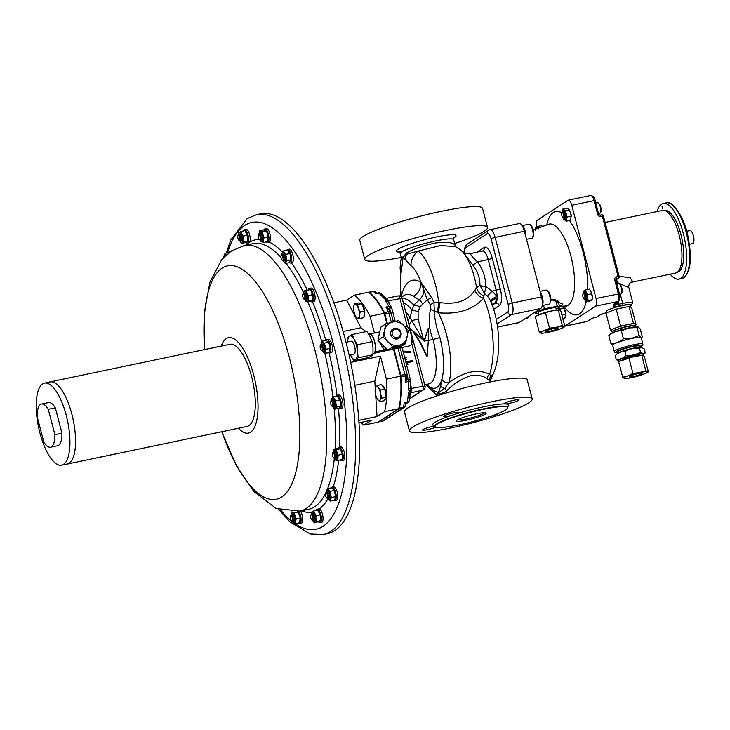 <?xml version="1.0" encoding="UTF-8"?>
<svg xmlns="http://www.w3.org/2000/svg" width="730" height="730" viewBox="0 0 730 730"><rect width="100%" height="100%" fill="white"/><g stroke="black" fill="none" stroke-linecap="round" stroke-linejoin="round"><path stroke-width="1.09" d="M247.817 238.208A4.909 1.734 -101.8 0 0 247.817 238.09A4.909 1.734 -101.8 0 0 246.995 234.184A4.909 1.734 -101.8 0 0 246.932 234.011M241.53 243.391L245.672 242.524L247.68 241.219L247.306 235.27L244.924 230.625L240.781 231.492L243.163 236.137L243.537 242.086L241.53 243.391L239.969 241.046M240.015 241.046A4.909 1.734 -101.8 0 0 241.831 242.269A4.909 1.734 -101.8 0 0 242.15 236.556A4.909 1.734 -101.8 0 0 239.376 232.852A4.909 1.734 -101.8 0 0 238.664 234.595M238.619 234.622L238.774 232.806L240.781 231.492M238.016 235.544L238.381 234.896A3.312 1.168 78.2 0 1 238.765 234.558A3.312 1.168 78.2 0 1 240.489 237.122A3.312 1.168 78.2 0 1 240.124 241.037A3.312 1.168 78.2 0 1 239.641 240.891L239.038 240.435A2.701 0.958 78.2 0 1 238.035 238.473A2.701 0.958 78.2 0 1 238.016 235.544A2.701 0.958 78.2 0 1 239.732 237.369A2.701 0.958 78.2 0 1 239.896 239.887A2.701 0.958 78.2 0 1 239.038 240.435M238.765 234.558L239.924 234.321A3.312 1.168 78.2 0 1 241.648 236.876A3.312 1.168 78.2 0 1 241.274 240.8L240.124 241.037M249.185 242.743A6.898 2.436 -101.8 0 0 249.642 234.704A6.898 2.436 -101.8 0 0 246.056 229.375L244.44 229.713A6.898 2.436 -101.8 0 0 243.409 230.945M245.8 242.46A6.898 2.436 -101.8 0 0 247.26 243.209A6.898 2.436 -101.8 0 0 248.027 235.051A6.898 2.436 -101.8 0 0 244.44 229.713M247.68 241.219L243.537 242.086M247.306 235.27L243.163 236.137M559.609 306.253L561.854 305.496L562.574 303.935L550.831 299.437M570.34 211.691A4.909 1.734 78.2 0 1 570.395 211.837A4.909 1.734 78.2 0 1 571.207 215.742L569.637 210.039L567.101 208.114L562.958 208.981L565.495 210.906L567.091 217.02L571.234 216.153L570.285 220.341L566.142 221.208L563.186 218.343M591.4 292.538A4.909 1.734 78.2 0 1 591.455 292.684A4.909 1.734 78.2 0 1 592.267 296.59A4.909 1.734 78.2 0 1 592.276 296.709M564.837 309.821A4.909 1.734 78.2 0 1 564.892 309.967A4.909 1.734 78.2 0 1 565.704 313.873L564.135 308.17L561.598 306.253L559.709 306.646M617.644 301.773L617.653 302.247A1.652 1.533 -123 0 1 616.558 304.154L613.383 304.428L617.909 301.49A6.616 2.345 -101.8 0 0 618.337 293.779L614.751 280.019A2.756 2.555 -123 0 1 616.585 276.843L618.1 276.524L602.387 216.18L600.872 216.491A2.756 2.555 -123 0 1 597.66 214.374L594.074 200.613L571.754 205.276A6.616 2.345 -101.8 0 0 568.314 200.157A6.616 2.345 -101.8 0 0 568.013 200.285L537.399 220.204A6.616 2.345 -101.8 0 0 536.733 226.884M586.993 321.529L564.792 326.173A6.616 2.345 -101.8 0 0 564.983 326.073L587.294 321.401A1.652 1.533 57 0 0 587.787 321.2L586.993 321.529A6.616 2.345 -101.8 0 0 587.294 321.401L591.82 318.462A1.652 1.533 57 0 0 592.304 318.262L595.133 317.404A1.652 0.584 -101.8 0 0 595.215 317.368L596.729 317.048A1.652 1.533 57 0 0 597.213 316.847L600.79 314.594L606.858 312.577A8.276 1.058 -14.6 0 0 599.686 315.132A1.652 1.533 57 0 0 600.169 314.931M613.383 304.428A1.652 1.533 57 0 0 613.875 304.227L618.392 301.289A1.652 1.533 57 0 1 617.909 301.49L595.589 306.153L564.983 326.073M595.589 306.153A6.616 2.345 -101.8 0 0 596.027 298.451L619.332 293.807M571.754 205.276L596.027 298.451M590.898 291.389L589.384 289.135L585.241 290.002L587.623 294.637L587.997 300.587L585.989 301.891L590.132 301.025L592.139 299.72L592.286 296.836L590.898 291.389M562.894 318.873L564.783 318.472L565.723 314.283L561.908 315.086M556.525 310.104L556.844 308.617M556.598 310.095A4.909 1.734 78.2 0 1 556.652 309.766A4.909 1.734 78.2 0 1 559.171 310.031M558.167 307.951L559.992 309.036L560.138 310.542M559.992 309.036L564.135 308.17M542.49 226.528L541.751 225.561L537.608 226.428L538.485 228.819M535.555 229.101A4.909 1.734 78.2 0 1 537.581 228.353M535.446 230.379L535.601 227.733L537.608 226.428M585.989 301.891L584.146 298.944M583.087 293.761A4.909 1.734 78.2 0 1 585.788 292.83A4.909 1.734 78.2 0 1 586.893 299.638A4.909 1.734 78.2 0 1 584.328 299.291A4.909 1.734 78.2 0 1 584.173 298.962M583.078 293.944L583.224 291.307L585.241 290.002M582.978 293.944L583.343 293.287A3.312 1.168 78.2 0 1 583.726 292.958L584.383 292.821A3.312 1.168 78.2 0 1 585.925 294.783A3.312 1.168 78.2 0 1 586.299 298.47A3.312 1.168 78.2 0 1 585.734 299.3L585.086 299.437A3.312 1.168 78.2 0 1 584.602 299.291L584 298.835A2.701 0.958 78.2 0 1 582.841 294.345A2.701 0.958 78.2 0 1 582.978 293.944A2.701 0.958 78.2 0 1 584.383 294.82A2.701 0.958 78.2 0 1 584.858 298.278A2.701 0.958 78.2 0 1 584 298.835M583.726 292.958A3.312 1.168 78.2 0 1 585.268 294.92A3.312 1.168 78.2 0 1 585.642 298.606A3.312 1.168 78.2 0 1 585.086 299.437M587.997 300.587L592.139 299.72M587.623 294.637L591.765 293.77M567.091 217.02L566.142 221.208M562.027 212.904A4.909 1.734 78.2 0 1 562.164 211.636A4.909 1.734 78.2 0 1 564.728 211.983A4.909 1.734 78.2 0 1 565.832 218.79A4.909 1.734 78.2 0 1 563.113 218.106M562.018 213.169L562.958 208.981M561.917 213.096L562.283 212.439A3.312 1.168 78.2 0 1 562.666 212.111L563.323 211.974A3.312 1.168 78.2 0 1 564.491 213.032A3.312 1.168 78.2 0 1 565.321 216.418A3.312 1.168 78.2 0 1 564.673 218.452L564.025 218.589A3.312 1.168 78.2 0 1 563.542 218.434L562.939 217.978A2.701 0.958 78.2 0 1 562.383 217.239A2.701 0.958 78.2 0 1 561.917 213.096A2.701 0.958 78.2 0 1 563.186 213.689A2.701 0.958 78.2 0 1 563.861 216.901A2.701 0.958 78.2 0 1 562.939 217.978M562.666 212.111A3.312 1.168 78.2 0 1 563.834 213.169A3.312 1.168 78.2 0 1 564.673 216.554A3.312 1.168 78.2 0 1 564.025 218.589M565.495 210.906L569.637 210.039M619.14 276.296L630.318 277.765L632.654 281.716L630.966 282.373L675.642 273.029A31.992 11.324 -101.8 0 0 677.084 272.427A31.992 11.324 -101.8 0 0 679.703 237.268A31.992 11.324 -101.8 0 0 662.539 210.413L605.115 222.422M677.668 271.989A31.381 11.105 -101.8 0 0 681.008 234.859A31.381 11.105 -101.8 0 0 664.82 210.559M662.01 206.362L662.511 208.497L662.01 206.362M657.073 211.554A38.608 13.669 78.2 0 1 661.453 204.245A38.608 13.669 78.2 0 1 663.205 203.515A38.608 13.669 78.2 0 1 683.919 235.927A38.608 13.669 78.2 0 1 680.761 278.358A38.608 13.669 78.2 0 1 679.01 279.088A38.608 13.669 78.2 0 1 670.167 274.179M686.656 231.291L689.95 230.598A6.616 2.345 78.2 0 1 693.5 236.155A6.616 2.345 78.2 0 1 692.962 243.428A6.616 2.345 78.2 0 1 692.661 243.555L689.366 244.24M630.629 282.446L631.039 282.337C631.158 281.342 627.891 285.384 628.858 287.62L617.252 282.483A6.616 2.345 78.2 0 1 616.731 279.398M630.519 307.111L629.999 305.113A12.136 1.542 165.4 0 0 629.789 304.921A12.136 1.542 165.4 0 0 616.932 306.928A12.136 1.542 165.4 0 0 606.511 311.236L606.876 312.641M611.567 330.435L610.389 329.914L605.982 312.978L616.22 309.146L629.041 306.463L631.633 307.613L636.04 324.549L635.091 324.905M612.534 332.159A12.082 1.542 -14.6 0 1 611.941 331.867L611.53 330.279A12.082 1.542 -14.6 0 1 627.052 324.75A12.082 1.542 -14.6 0 1 634.908 324.184L635.319 325.772A12.082 1.542 -14.6 0 1 634.945 326.319M610.389 329.914L620.628 326.082L633.457 323.399L636.04 324.549M611.941 331.867A12.082 1.542 -14.6 0 1 627.462 326.337A12.082 1.542 -14.6 0 1 635.319 325.772M612.68 332.716L612.479 331.949A11.58 1.478 -14.6 0 1 627.335 326.657A11.58 1.478 -14.6 0 1 634.89 326.109C633.521 326.164 638.184 324.713 627.225 326.483A11.37 1.451 165.4 0 0 612.616 331.612M634.607 325.89A11.37 1.451 165.4 0 0 627.234 326.483M608.784 335.554C612.525 332.314 616.713 330.745 621.349 330.854L623.411 338.766C619.67 342.005 615.481 343.575 610.846 343.465L608.784 335.554L610.125 334.148A14.782 1.88 -14.6 0 1 628.84 327.889A14.782 1.88 -14.6 0 1 638.02 326.885A14.782 1.88 -14.6 0 1 638.111 326.912M621.349 330.854L628.895 327.934L637.098 327.56L638.175 326.93L640.265 328.974L642.327 336.886L641.296 337.99M637.098 327.56L639.152 335.471L631.614 338.391L623.411 338.766M631.596 338.483A14.782 1.88 -14.6 0 1 641.241 337.789L642.893 344.14A14.782 1.88 -14.6 0 0 633.257 344.834A14.782 1.88 -14.6 0 0 614.286 351.586L612.634 345.235A14.782 1.88 -14.6 0 1 631.596 338.483M642.327 336.886C641.707 338.09 640.648 337.625 639.152 335.471M639.699 347.407L639.38 346.184A10.868 1.387 165.4 0 0 638.814 345.91A10.868 1.387 165.4 0 0 626.961 348A10.868 1.387 165.4 0 0 618.356 351.659L618.675 352.882M641.387 347.416A13.067 1.67 165.4 0 0 628.539 349.551A13.067 1.67 165.4 0 0 616.996 353.895L615.217 355.601C618.055 352.773 621.303 351.44 624.935 351.595C629.379 348.995 634.215 347.882 639.462 348.265L641.661 347.471A13.067 1.67 165.4 0 0 641.387 347.416M615.244 355.574L616.23 359.498L618.93 360.967M642.409 355.255A13.067 1.67 165.4 0 0 643.495 354.543A13.067 1.67 165.4 0 0 643.048 353.767A13.067 1.67 165.4 0 0 627.408 356.687A13.067 1.67 165.4 0 0 618.839 360.967L618.748 360.939M618.839 360.967A13.067 1.67 165.4 0 0 619.104 361.012A13.067 1.67 165.4 0 0 620.098 361.058M641.57 347.462L644.261 348.94L645.274 352.836L643.176 353.63L640.475 352.161C636.031 354.762 631.195 355.866 625.948 355.492C623.11 358.311 619.87 359.653 616.23 359.498M622.726 377.273L624.15 378.332A12.136 1.542 -14.6 0 1 627.973 375.84L622.726 377.273L618.702 361.825L620.911 360.629A12.136 1.542 -14.6 0 1 623.694 359.434A12.136 1.542 -14.6 0 1 635.228 356.176A12.136 1.542 -14.6 0 1 641.524 355.264L642.19 355.245M620.135 361.04L635.228 356.176L642.938 355.41L644.353 356.468L648.377 371.908L647.209 371.816A12.136 1.542 -14.6 0 1 646.169 373.103A12.136 1.542 -14.6 0 1 643.385 374.308A12.136 1.542 -14.6 0 1 631.851 377.565A12.136 1.542 -14.6 0 1 625.564 378.478A12.136 1.542 -14.6 0 1 624.15 378.332L625.318 378.423M639.507 372.583A12.136 1.542 -14.6 0 1 647.209 371.816L645.794 370.758L639.507 372.583L632.965 373.441L627.973 375.84A12.136 1.542 -14.6 0 1 639.507 372.583M637.764 373.714A6.616 0.84 -14.6 0 1 642.081 373.404A6.616 0.84 -14.6 0 1 633.594 376.434A6.616 0.84 -14.6 0 1 629.278 376.744A6.616 0.84 -14.6 0 1 637.764 373.714M646.169 373.103L648.377 371.908M645.794 370.758L641.77 355.318L642.938 355.41M632.965 373.441L628.941 358.001M645.274 352.836L643.495 354.543M639.462 348.265L640.475 352.161M624.935 351.595L625.948 355.492M610.846 343.465L612.68 345.399M629.041 306.463L633.457 323.399M616.22 309.146L620.628 326.082M550.84 300.176A12.136 1.542 -14.6 0 1 554.535 299.656M538.63 313.489A12.136 1.542 -14.6 0 1 536.997 313.617A12.136 1.542 -14.6 0 1 535.583 313.471A12.136 1.542 -14.6 0 1 539.406 310.98A12.136 1.542 -14.6 0 1 550.94 307.722A12.136 1.542 -14.6 0 1 558.642 306.956A12.136 1.542 -14.6 0 1 557.601 308.252A12.136 1.542 -14.6 0 1 556.114 308.936M536.751 313.562L534.159 312.413L539.406 310.98L544.398 308.58L550.94 307.722L557.227 305.897L559.81 307.047L557.601 308.252M538.941 314.666L538.375 312.495A9.034 1.15 -14.6 0 1 549.964 308.361A9.034 1.15 -14.6 0 1 555.858 307.932L556.424 310.113M562.702 327.834L564.911 326.638L563.752 326.547A12.136 1.542 -14.6 0 1 562.702 327.834A12.136 1.542 -14.6 0 1 559.919 329.029A12.136 1.542 -14.6 0 1 548.385 332.287A12.136 1.542 -14.6 0 1 542.098 333.199A12.136 1.542 -14.6 0 1 540.684 333.053A12.136 1.542 -14.6 0 1 544.507 330.571L539.26 332.004L535.236 316.555L537.453 315.36A12.136 1.542 -14.6 0 1 540.236 314.155A12.136 1.542 -14.6 0 1 551.77 310.898A12.136 1.542 -14.6 0 1 558.058 309.985L558.724 309.967M562.328 325.489L556.041 327.314A12.136 1.542 -14.6 0 1 563.752 326.547L562.328 325.489L558.304 310.04L559.472 310.131L560.895 311.19L564.911 326.638M549.498 328.171L544.507 330.571A12.136 1.542 -14.6 0 1 556.041 327.314L549.498 328.171L545.483 312.723L551.77 310.898L559.472 310.131M550.128 331.155A6.616 0.84 -14.6 0 1 545.812 331.466A6.616 0.84 -14.6 0 1 554.298 328.445A6.616 0.84 -14.6 0 1 558.623 328.135A6.616 0.84 -14.6 0 1 550.128 331.155M539.26 332.004L541.852 333.145M536.669 315.762L545.483 312.723M543.54 305.259L544.398 308.58M557.775 300.432L559.81 307.047M555.649 299.857L557.227 305.897M554.9 299.72L550.84 300.194M508.144 304.31L512.214 302.996A9.928 3.513 78.2 0 1 511.566 314.566A3.312 3.066 -123 0 1 507.715 312.02A6.616 2.345 -101.8 0 0 508.144 304.31L491.044 238.664L495.123 237.359A9.928 3.513 78.2 0 0 489.958 229.676L519.24 223.553A9.928 3.513 78.2 0 1 524.405 231.227L495.123 237.359L512.214 302.996L541.505 296.873L524.405 231.227M541.505 296.873A9.928 3.513 78.2 0 1 540.848 308.434L511.566 314.566L497.103 323.974M497.55 327.013L519.286 322.468L540.848 308.434M519.286 322.468A9.928 3.513 78.2 0 1 518.838 322.66L497.559 327.104M542.354 303.808A7.172 2.537 -101.8 0 0 541.87 297.183A7.172 2.537 -101.8 0 0 540.83 294.299M522.251 225.871A7.172 2.537 78.2 0 1 525.846 236.785M540.392 292.611A7.172 2.537 78.2 0 1 542.627 298.041A7.172 2.537 78.2 0 1 542.244 305.259M525.308 234.713A7.172 2.537 -101.8 0 0 522.954 227.167M401.646 297.174L401.6 294.993A67.251 23.807 78.2 0 1 420.982 282.382L431.631 297.575L433.967 302.211L440.035 302.567C456.369 304.912 467.985 300.806 474.883 290.257L476.571 287.83L479.948 285.43A9.928 2.117 179.5 0 0 485.842 286.516L492.139 291.151L497.157 296.508A11.032 3.905 -101.8 0 0 496.217 290.303L488.215 259.597L492.294 258.283L500.287 288.989A14.335 5.073 78.2 0 1 499.356 305.697L493.745 309.337M483.89 295.924L483.452 298.287C473.131 309.712 458.084 314.539 438.301 312.768A48.536 17.182 78.2 0 1 446.605 335.079A48.536 17.182 78.2 0 1 448.904 382.575C464.453 371.342 478.022 368.586 489.611 374.298L491.071 376.123A8.824 7.191 25.7 0 0 493.398 373.577C502.523 352.654 498.9 317.796 489.821 299.592L487.558 296.207L484.537 293.56L483.89 295.924A11.032 9.225 37.2 0 1 476.571 287.83A37.704 13.35 -101.8 0 0 460.292 249.733L462.957 251.768C465.211 252.635 463.076 253.575 470.832 253.502L482.959 250.874A3.312 3.066 57 0 0 484.182 247.47A14.335 5.073 78.2 0 1 492.294 258.283M471.288 253.511C469.618 253.675 471.699 256.449 477.52 261.833L472.894 265.145L463.112 252.087M479.948 285.43C480.011 277.984 477.657 271.213 472.894 265.145M460.292 249.733L455.657 246.658L440.61 245.545L418.199 251.093A45.406 16.069 78.2 0 1 438.666 302.357L437.571 312.404L434.277 311.044C434.697 319.503 436.549 328.245 439.816 337.269A5.511 0.703 -14.6 0 1 433.027 339.459C428.921 329.221 428.118 319.138 430.636 309.21L430.298 304.802L427.305 299.774L419.987 306.874L418.117 311.838L418.135 319.074L423.738 340.582M400.843 296.389L400.359 265.72A15.44 11.479 13.1 0 0 401.263 272.171A31.49 11.151 -101.8 0 0 401.6 294.993A13.24 10.138 -165 0 1 402.239 296.699M407.851 320.151A6.616 4.608 146.7 0 0 409.868 317.368L413.718 305.131L419.294 299.893L413.381 296.179A13.24 11.68 -57 0 0 420.982 282.382A31.49 11.151 -101.8 0 0 411.054 265.793L403.097 257.206L401.263 272.171M455.164 245.554L453.631 239.641A27.576 3.513 165.4 0 0 435.646 240.937A27.576 3.513 165.4 0 0 400.259 253.538L401.08 256.668L403.097 257.206L406.4 253.1C414.12 248.638 424.048 245.243 436.166 242.917C447.189 241.593 453.522 242.47 455.164 245.554A4.417 4.289 -20.5 0 0 455.301 245.974L455.666 246.658M406.4 253.1A4.417 3.385 -117.9 0 1 406.601 254.213L418.199 251.093A15.44 13.414 -53.5 0 0 411.054 265.793M401.199 257.425A63.428 8.085 -14.6 0 1 364.745 259.405A63.428 8.085 -14.6 0 1 446.121 230.406A63.428 8.085 -14.6 0 1 487.494 227.431A63.428 8.085 -14.6 0 1 454.644 243.51M364.745 259.405L359.78 240.343A63.428 8.085 -14.6 0 1 441.157 211.344A63.428 8.085 -14.6 0 1 482.53 208.369L487.494 227.431M401.08 256.668L401.208 257.9L403.097 257.206L406.601 254.213A15.44 11.151 -35.1 0 0 405.15 259.196M402.522 260.902A15.44 8.258 2.1 0 1 401.226 257.708A4.417 4.389 20.2 0 0 401.089 256.559M490.934 301.882A11.032 5.931 -171.2 0 1 497.139 298.515A11.032 3.905 -101.8 0 0 497.148 298.387A11.032 3.905 -101.8 0 0 497.157 296.508A11.032 4.818 172.1 0 0 490.67 301.308M497.139 298.515L494.767 303.306L495.497 303.151A11.032 3.905 -101.8 0 0 497.139 298.515M401.774 297.064L401.591 295.248L401.819 297.028M422.506 303.935A6.616 2.482 62.8 0 0 419.294 299.893C424.477 295.148 425.079 289.372 421.11 282.546L427.305 299.774L431.631 297.575M427.187 356.24L426.566 356.076L419.869 342.215L413.49 332.396L413.737 331.858L420.215 341.987L427.187 356.24L428.355 340.28L428.51 328.683L428.035 328.792M413.682 331.867L410.077 328.719M424.075 340.928L427.962 328.856M405.798 312.267A42.294 14.974 78.2 0 1 409.868 317.368L411.848 320.844A6.616 0.84 -14.6 0 1 418.135 319.074M408.928 324.293A6.616 3.093 134.7 0 0 411.848 320.844L423.227 340.08M403.343 302.868A47.998 16.991 78.2 0 1 411.976 310.25A6.616 2.035 19.7 0 1 418.117 311.838M402.266 298.734A51.273 18.15 -101.8 0 1 413.718 305.131A6.616 2.08 21.5 0 1 419.987 306.874M489.739 380.512A4.417 4.234 -60.7 0 1 491.071 376.123L490.615 381.607L487.375 378.97A4.417 3.604 -57.3 0 1 489.611 374.298C493.699 361.551 494.329 345.354 491.491 325.699C489.693 314.703 487.01 305.569 483.452 298.287A11.032 7.966 34.7 0 1 474.883 290.257M493.398 373.577L490.825 379.545M487.375 378.97C483.497 375.813 477.958 374.709 470.74 375.658C461.177 378.97 453.175 384.044 446.742 390.879C443.265 393.351 440.482 393.954 438.383 392.685L437.599 395.687M440.71 386.143A5.511 3.477 6.1 0 0 444.762 388.451L438.383 392.685L440.71 386.143L441.851 379.363A5.511 4.289 -163.9 0 0 448.904 382.575L444.762 388.451A4.417 2.482 -129 0 1 446.742 390.879M532.17 398.936L527.206 379.883A63.428 8.085 165.4 0 0 485.833 382.858A63.428 8.085 165.4 0 0 404.457 411.857L409.421 430.919A63.428 8.085 -14.6 0 1 490.797 401.92A63.428 8.085 -14.6 0 1 532.17 398.936A63.428 8.085 -14.6 0 1 450.793 427.944A63.428 8.085 -14.6 0 1 409.421 430.919M439.816 337.269A43.015 15.23 -101.8 0 1 441.851 379.363A43.015 15.23 78.2 0 1 429.988 387.092L433.821 390.632L438.383 392.685C436.969 394.529 436.175 395.012 436.02 394.145M440.035 302.567L438.301 312.768L437.571 312.404M426.621 384.336A43.015 15.23 -101.8 0 0 429.988 387.092A5.511 4.9 120.9 0 0 432.196 390.76L434.724 393.224A5.511 4.38 -41.4 0 1 433.821 390.632M490.898 301.818A11.032 5.804 -171.6 0 1 497.148 298.387M487.558 296.207A11.032 0.766 137.1 0 1 492.139 291.151L500.287 288.989M485.715 286.89A9.928 2.555 0.8 0 1 479.948 285.466L484.537 293.56L485.842 286.516C485.687 277.546 482.913 269.315 477.52 261.833L488.215 259.597A11.032 3.905 -101.8 0 0 482.484 251.065M430.298 304.802L433.967 302.211L434.277 311.044A5.511 1.898 31.2 0 1 430.636 309.21M408.763 346.075L402.057 347.516M402.996 351.13L410.598 351.459L410.424 352.362L403.234 352.052M404.511 356.934L406.464 357.244L404.776 357.955M404.995 358.804L406.948 359.114L405.26 359.826M405.798 361.888L412.815 360.419L412.696 361.523L406.838 362.746M413.043 361.295L406.647 362.637L408.015 364.361L407.075 364.562L406.309 363.85M410.534 383.852L411.227 387.493L410.479 387.301M386.526 298.351L388.159 300.395L389.61 304.118M411.227 387.493L411.072 392.576A1.104 1.086 34.2 0 0 410.452 392.995M410.397 393.096A1.104 1.086 -148.1 0 1 410.935 392.776L410.306 393.287M408.362 364.133L407.075 364.562M407.422 364.334L406.163 363.284M406.948 359.114L405.26 359.799M406.464 357.244L404.767 357.928M410.771 352.134L403.17 351.805M402.668 324.503L401.993 323.846M400.122 322.824L403.59 324.558L403.635 325.48A12.136 11.242 57 0 0 392.384 322.103A12.136 11.242 57 0 0 384.61 330.279A12.136 11.242 57 0 0 388.068 341.822A12.136 11.242 57 0 0 399.31 345.19A12.136 11.242 57 0 0 407.094 337.014A12.136 11.242 57 0 0 403.626 325.471L398.562 320.598L385.887 323.801L383.013 336.95L392.813 346.896L405.497 343.693L408.371 330.544L403.626 325.471M382.347 296.727A3.312 2.573 -39.7 0 1 384.82 297.438L381.297 293.67A3.312 2.765 133.1 0 0 378.943 293.086L375.913 293.715A68.939 24.4 -101.8 0 0 373.285 291.535L369.243 292.374A68.939 24.4 78.2 0 1 384.363 312.559L388.406 311.71A68.939 24.4 -101.8 0 0 385.905 307.047L388.935 306.418A68.939 24.4 -101.8 0 0 385.623 301.098L385.02 299.172L382.347 296.727A68.939 24.4 -101.8 0 0 378.943 293.086A3.312 1.168 -101.8 0 0 378.359 292.849A3.312 1.168 -101.8 0 0 378.213 292.912M385.623 301.098A3.312 2.354 145.7 0 1 388.132 301.846L388.132 301.846A3.312 2.354 145.7 0 1 388.323 302.238L385.814 298.15A3.312 1.615 114.7 0 0 385.522 297.922L385.522 297.922A3.312 1.615 114.7 0 0 384.272 298.178M388.159 300.395L387.566 300.477A3.312 2.701 -170.7 0 0 385.02 299.172M407.422 326.976L399.985 298.424A3.312 1.168 -101.8 0 0 398.27 295.869L386.581 298.305A1.104 1.049 -99 0 1 386.544 298.315L384.82 297.438M388.323 302.238L387.776 301.116L388.397 300.851L402.148 298.269A3.312 3.312 0 0 0 398.27 295.869A3.312 1.168 -101.8 0 0 398.115 295.924M390.541 311.756L389.592 308.096L388.241 308.379L385.905 307.047M388.241 308.379L390.851 312.367A3.312 1.861 153.3 0 0 388.406 311.71A3.312 1.168 -101.8 0 1 388.935 313.17L384.892 314.019A3.312 1.168 -101.8 0 0 384.363 312.559A3.312 1.861 153.3 0 0 383.87 312.686M410.114 393.817A3.312 2.017 -174.9 0 1 410.114 394.063A3.312 2.017 -174.9 0 1 408.134 395.696L409.065 391.481L408.508 388.944A68.939 24.4 -101.8 0 0 408.49 381.489L405.46 382.118A68.939 24.4 -101.8 0 0 405.159 376.032A3.312 1.168 -101.8 0 0 404.885 374.399L398.078 348.256M394.036 349.104L400.843 375.247A3.312 1.168 -101.8 0 1 401.117 376.881L405.159 376.032A3.312 1.122 176 0 0 407.139 374.855L406.856 379.846L405.46 382.118M400.615 376.963A3.312 1.122 176 0 0 401.117 376.881A68.939 24.4 78.2 0 1 399.374 408.034L403.407 407.185A68.939 24.4 -101.8 0 0 404.31 402.704L407.34 402.066A3.312 2.281 9.4 0 0 409.329 400.378L410.488 392.923A3.312 1.104 -148.9 0 1 410.488 392.923L410.479 387.283A3.312 1.715 -178.5 0 1 410.488 387.429L410.488 387.429A3.312 1.715 -178.5 0 1 408.508 388.944M411.3 389.227L410.698 389.309A3.312 2.172 147.4 0 1 409.065 391.481M406.856 379.846L408.207 379.563A3.312 1.168 -101.8 0 1 408.49 381.489A3.312 1.396 178.3 0 0 410.47 380.148L410.488 387.493M411.118 392.457A1.104 1.013 33 0 0 410.525 392.868L410.497 392.904A3.312 1.104 -148.9 0 1 408.973 393.014M404.31 402.704L405.542 403.298L405.205 404.11M388.953 301.974L388.387 302.238M410.935 392.776L422.661 390.158A3.312 1.168 -101.8 0 0 422.88 386.298L410.57 388.597M413.892 331.739L424.285 341.129L428.309 328.628M505.461 403.927A7.72 0.986 165.4 0 0 509.166 403.362A7.72 0.986 165.4 0 0 519.067 399.83A7.72 0.986 165.4 0 0 514.029 400.195A7.72 0.986 165.4 0 0 504.129 403.726A7.72 0.986 165.4 0 0 504.448 403.909L505.461 403.927A39.265 5.001 -14.6 0 1 507.496 406.884M489.346 416.73A7.72 0.986 165.4 0 0 498.161 413.509M434.934 426.046A7.72 0.986 165.4 0 0 432.434 426.493A7.72 0.986 165.4 0 0 422.524 430.025A7.72 0.986 165.4 0 0 427.561 429.66A7.72 0.986 165.4 0 0 435.901 427.187M448.466 416.054A7.72 0.986 165.4 0 0 453.102 414.877L455.173 414.211A7.72 0.986 165.4 0 0 458.376 412.523A7.72 0.986 165.4 0 0 453.339 412.888A7.72 0.986 165.4 0 0 443.429 416.419A7.72 0.986 165.4 0 0 448.466 416.054M459.517 424.741A37.504 4.782 -14.6 0 1 435.053 426.502A37.504 4.782 -14.6 0 1 483.178 409.348A37.504 4.782 -14.6 0 1 507.642 407.596A37.504 4.782 -14.6 0 1 459.517 424.741M476.179 413.901A15.33 1.953 -14.6 0 1 485.998 412.97A15.33 1.953 -14.6 0 1 466.516 420.188A15.33 1.953 -14.6 0 1 456.569 420.635A15.33 1.953 -14.6 0 1 476.179 413.901M457.573 419.814A14.226 1.816 165.4 0 0 466.589 418.901A14.226 1.816 165.4 0 0 484.72 412.742M374.408 333.035L370.046 316.263A68.939 24.4 -101.8 0 0 354.26 295.194L368.394 292.237A68.939 24.4 78.2 0 1 384.181 313.307L386.845 323.545M393.534 349.205L400.551 376.169A68.939 24.4 78.2 0 1 398.726 408.7L378.076 422.132L363.941 425.088L371.479 420.179L358.987 422.798M360.72 422.433A68.939 24.4 -101.8 0 0 363.941 425.088M354.835 385.303L374.818 381.124L375.284 388.561M358.822 420.37L377.045 416.556L384.591 411.656A68.939 24.4 -101.8 0 0 386.416 379.125L380.44 356.167L374.818 381.124M375.685 394.884L377.045 416.556M382.191 385.486A7.172 2.537 78.2 0 1 386.033 393.114A7.172 2.537 78.2 0 1 384.82 399.529L384.673 399.565M377.364 385.413L381.525 384.546L384.82 389.19L386.042 397.293L381.881 398.16L380.686 394.237L380.659 390.066L378.432 387.858L377.364 385.413L375.74 387.265A7.172 2.537 78.2 0 1 378.432 387.858A7.172 2.537 -101.8 0 1 380.686 394.237A7.172 2.537 78.2 0 1 380.257 400.004L381.881 398.16M384.82 389.19L380.659 390.066M377.51 399.319L379.801 401.609L380.257 400.004A7.172 2.537 78.2 0 1 377.574 399.401A7.172 2.537 78.2 0 1 377.483 399.274A7.172 2.537 78.2 0 1 375.311 393.032A7.172 2.537 78.2 0 1 375.266 388.67A7.172 2.537 78.2 0 1 375.74 387.265L375.293 388.862M386.042 397.293L383.962 400.733L379.801 401.609M350.665 362.39L380.44 356.167M343.109 331.475L360.912 327.752L366.004 331.621M368.121 333.218L369.225 334.057M360.027 303.233L360.438 303.151A7.172 2.537 78.2 0 1 360.848 303.151A7.172 2.537 78.2 0 1 361.624 303.589M361.852 303.808A7.172 2.537 78.2 0 1 364.553 310.542A7.172 2.537 78.2 0 1 363.96 316.811M354.26 295.194L346.713 300.103L360.912 327.752M354.534 303.808L358.685 302.932L361.788 303.625L357.627 304.501L354.534 303.808L353.813 306.326A7.172 2.537 -101.8 0 0 353.694 307.257A7.172 2.537 78.2 0 0 354.753 314.274A7.172 2.537 78.2 0 0 356.03 316.92L357.609 318.298A7.172 2.537 78.2 0 1 356.03 316.92M353.813 306.326A7.172 2.537 -101.8 0 1 355.492 304.273A7.172 2.537 78.2 0 1 358.348 308.297L357.627 304.501M359.406 315.314A7.172 2.537 78.2 0 1 357.609 318.298L359.744 318.517L359.406 315.314L360.237 311.856L358.348 308.297A7.172 2.537 78.2 0 1 359.406 315.314M361.788 303.625L364.398 310.989L363.905 317.65L359.744 318.517M364.398 310.989L360.237 311.856M333.884 302.786L346.713 300.103M398.726 408.7L384.591 411.656M400.551 376.169L386.416 379.125M384.181 313.307L370.046 316.263M281.15 255.354L281.515 254.706A3.312 1.168 78.2 0 1 281.899 254.368A3.312 1.168 78.2 0 1 283.304 255.956A3.312 1.168 78.2 0 1 283.897 259.378A3.312 1.168 78.2 0 1 283.249 260.847A3.312 1.168 78.2 0 1 282.765 260.701L282.172 260.245A2.701 0.958 78.2 0 1 280.94 256.285A2.701 0.958 78.2 0 1 281.15 255.354A2.701 0.958 78.2 0 1 282.419 255.965A2.701 0.958 78.2 0 1 283.094 259.168A2.701 0.958 78.2 0 1 282.172 260.245M281.899 254.368L283.058 254.131A3.312 1.168 78.2 0 1 284.454 255.71A3.312 1.168 78.2 0 1 285.056 259.132A3.312 1.168 78.2 0 1 284.408 260.61L283.249 260.847M289.317 262.654A6.898 2.436 -101.8 0 0 290.394 263.019L292.009 262.681A6.898 2.436 -101.8 0 0 293.351 259.606A6.898 2.436 -101.8 0 0 292.109 252.48A6.898 2.436 -101.8 0 0 289.19 249.185L287.574 249.523A6.898 2.436 -101.8 0 0 286.735 250.28M290.394 263.019A6.898 2.436 -101.8 0 0 291.735 259.953A6.898 2.436 -101.8 0 0 290.494 252.817A6.898 2.436 -101.8 0 0 287.574 249.523M283.149 260.856A4.909 1.734 -101.8 0 0 283.505 261.413A4.909 1.734 -101.8 0 0 285.695 259.99A4.909 1.734 -101.8 0 0 283.961 253.328A4.909 1.734 -101.8 0 0 281.798 254.405M281.734 253.857L283.267 251.01L285.813 254.405L286.826 260.647L285.302 263.493L282.756 260.099M290.951 258.082A4.909 1.734 -101.8 0 0 290.941 257.9A4.909 1.734 -101.8 0 0 290.129 253.994L287.41 250.144L283.267 251.01M285.302 263.493L289.445 262.627L290.978 259.78L289.956 253.538L285.813 254.405M290.978 259.78L286.826 260.647M332.634 452.992L332.999 452.345A3.312 1.168 78.2 0 1 333.382 452.007A3.312 1.168 78.2 0 1 334.212 452.518A3.312 1.168 78.2 0 1 335.362 456.049A3.312 1.168 78.2 0 1 334.732 458.486A3.312 1.168 78.2 0 1 334.249 458.34L333.656 457.883A2.701 0.958 78.2 0 1 333.373 457.591A2.701 0.958 78.2 0 1 332.497 455.219A2.701 0.958 78.2 0 1 332.634 452.992A2.701 0.958 78.2 0 1 333.619 453.138A2.701 0.958 78.2 0 1 334.577 456.505A2.701 0.958 78.2 0 1 333.656 457.883M333.382 452.007L334.532 451.77A3.312 1.168 78.2 0 1 335.362 452.281A3.312 1.168 78.2 0 1 336.512 455.812A3.312 1.168 78.2 0 1 335.891 458.248L334.732 458.486M340.408 459.918A6.898 2.436 -101.8 0 0 341.877 460.657L343.492 460.32A6.898 2.436 -101.8 0 0 344.788 455.246A6.898 2.436 -101.8 0 0 342.397 447.891A6.898 2.436 -101.8 0 0 340.664 446.824L339.048 447.161A6.898 2.436 -101.8 0 0 337.999 448.457M341.877 460.657A6.898 2.436 -101.8 0 0 343.173 455.584A6.898 2.436 -101.8 0 0 340.782 448.229A6.898 2.436 -101.8 0 0 339.048 447.161M334.623 458.495A4.909 1.734 -101.8 0 0 337.178 457.628A4.909 1.734 -101.8 0 0 335.526 451.076A4.909 1.734 -101.8 0 0 333.272 452.043M333.236 452.016L333.71 449.324L336.055 449.643L338.118 455.21L337.826 460.457L335.471 460.137L334.568 458.486M337.826 460.457L341.969 459.59L342.434 456.898L342.26 454.343L338.118 455.21M342.26 454.343L340.207 448.777L337.853 448.457L333.71 449.324M340.207 448.777L336.055 449.643M342.434 455.693A4.909 1.734 -101.8 0 0 342.425 455.538A4.909 1.734 -101.8 0 0 341.613 451.633A4.909 1.734 -101.8 0 0 341.567 451.514M230.114 251.804A6.898 2.436 -101.8 0 0 229.64 251.786A6.898 2.436 -101.8 0 0 228.837 252.489M225.807 255.317A4.909 1.734 -101.8 0 0 224.073 255.664A4.909 1.734 -101.8 0 0 223.864 256.668M223.791 256.832L225.041 253.283L226.227 254.925M229.183 252.416L225.041 253.283M223.061 258.091A2.701 0.958 78.2 0 1 223.216 257.617A2.701 0.958 78.2 0 1 223.736 257.362M223.216 257.617L223.581 256.96A3.312 1.168 78.2 0 1 223.964 256.632A3.312 1.168 78.2 0 1 224.356 256.723M325.626 492.978L325.991 492.33A3.312 1.168 78.2 0 1 326.374 491.993A3.312 1.168 78.2 0 1 327.697 493.389A3.312 1.168 78.2 0 1 328.381 496.637A3.312 1.168 78.2 0 1 327.724 498.471A3.312 1.168 78.2 0 1 327.241 498.325L326.648 497.869A2.701 0.958 78.2 0 1 325.963 496.856A2.701 0.958 78.2 0 1 325.626 492.978A2.701 0.958 78.2 0 1 327.022 493.845A2.701 0.958 78.2 0 1 327.56 496.929A2.701 0.958 78.2 0 1 326.648 497.869M326.374 491.993L327.533 491.755A3.312 1.168 78.2 0 1 328.856 493.152A3.312 1.168 78.2 0 1 329.54 496.391A3.312 1.168 78.2 0 1 328.883 498.234L327.724 498.471M333.847 500.315A6.898 2.436 -101.8 0 0 334.869 500.643L336.484 500.305A6.898 2.436 -101.8 0 0 337.844 496.482A6.898 2.436 -101.8 0 0 336.421 489.72A6.898 2.436 -101.8 0 0 333.665 486.81L332.05 487.147A6.898 2.436 -101.8 0 0 331.238 487.85M334.869 500.643A6.898 2.436 -101.8 0 0 336.229 496.82A6.898 2.436 -101.8 0 0 334.805 490.058A6.898 2.436 -101.8 0 0 332.05 487.147M327.624 498.48A4.909 1.734 -101.8 0 0 329.933 498.955A4.909 1.734 -101.8 0 0 329.166 492.257A4.909 1.734 -101.8 0 0 326.483 491.025A4.909 1.734 -101.8 0 0 326.274 492.029M326.201 492.193L327.441 488.644L330.006 491.327L331.32 497.559L330.079 501.108L327.514 498.426M330.079 501.108L334.221 500.242L335.17 498.398L335.462 496.692L331.32 497.559M335.426 495.734A4.909 1.734 -101.8 0 0 335.417 495.524L334.148 490.46L331.584 487.777L327.441 488.644M335.417 495.524A4.909 1.734 -101.8 0 0 334.605 491.618L334.148 490.46L330.006 491.327M258.365 234.75L258.73 234.102A3.312 1.168 78.2 0 1 259.113 233.764A3.312 1.168 78.2 0 1 261.066 237.597A3.312 1.168 78.2 0 1 260.464 240.243A3.312 1.168 78.2 0 1 259.98 240.097L259.387 239.641A2.701 0.958 78.2 0 1 258.183 236.648A2.701 0.958 78.2 0 1 258.365 234.75A2.701 0.958 78.2 0 1 259.424 235.005A2.701 0.958 78.2 0 1 260.272 237.606A2.701 0.958 78.2 0 1 259.387 239.641M259.113 233.764L260.263 233.527A3.312 1.168 78.2 0 1 262.225 237.35A3.312 1.168 78.2 0 1 261.623 240.006L260.464 240.243M266.368 241.904A6.898 2.436 -101.8 0 0 267.609 242.415L269.224 242.077A6.898 2.436 -101.8 0 0 270.474 236.556A6.898 2.436 -101.8 0 0 266.395 228.581L264.78 228.919A6.898 2.436 -101.8 0 0 263.84 229.904M267.609 242.415A6.898 2.436 -101.8 0 0 268.859 236.894A6.898 2.436 -101.8 0 0 264.78 228.919M260.354 240.252A4.909 1.734 -101.8 0 0 261.486 241.502A4.909 1.734 -101.8 0 0 262.846 237.633A4.909 1.734 -101.8 0 0 260.4 232.03A4.909 1.734 -101.8 0 0 259.004 233.801M258.968 233.828L259.661 230.762L262.125 231.894L263.959 237.779L263.338 242.543L260.875 241.411L260.291 240.243M268.166 237.505A4.909 1.734 -101.8 0 0 268.156 237.296A4.909 1.734 -101.8 0 0 267.344 233.39A4.909 1.734 -101.8 0 0 267.29 233.262M263.338 242.543L267.481 241.676L268.102 236.912L267.244 233.135L266.267 231.027L263.804 229.895L259.661 230.762M268.156 237.296L263.959 237.779M266.267 231.027L262.125 231.894M330.772 401.181A2.701 0.958 78.2 0 1 331.338 400.943A2.701 0.958 78.2 0 1 332.679 404.028A2.701 0.958 78.2 0 1 331.94 406.154A2.701 0.958 78.2 0 1 331.794 406.072A2.701 0.958 78.2 0 1 330.708 403.745A2.701 0.958 78.2 0 1 330.772 401.181L331.137 400.524A3.312 1.168 78.2 0 1 331.52 400.195A3.312 1.168 78.2 0 1 331.831 400.241A3.312 1.168 78.2 0 1 333.418 403.608A3.312 1.168 78.2 0 1 332.88 406.674A3.312 1.168 78.2 0 1 332.561 406.628A3.312 1.168 78.2 0 1 332.396 406.519A3.312 1.168 78.2 0 1 332.223 406.373M331.52 400.195L332.679 399.949A3.312 1.168 78.2 0 1 332.99 399.994A3.312 1.168 78.2 0 1 334.577 403.371A3.312 1.168 78.2 0 1 334.03 406.427L332.88 406.674M340.572 403.854A4.909 1.734 -101.8 0 0 340.572 403.717L340.536 406.263L338.757 408.353A6.898 2.436 -101.8 0 0 339.368 408.745A6.898 2.436 -101.8 0 0 340.016 408.846L341.631 408.508A6.898 2.436 -101.8 0 0 342.772 402.12A6.898 2.436 -101.8 0 0 339.459 395.103A6.898 2.436 -101.8 0 0 338.811 395.012L337.196 395.35A6.898 2.436 -101.8 0 0 336.274 396.29M340.016 408.846A6.898 2.436 -101.8 0 0 341.156 402.458A6.898 2.436 -101.8 0 0 337.844 395.441A6.898 2.436 -101.8 0 0 337.196 395.35M332.77 406.683A4.909 1.734 -101.8 0 0 334.732 407.778A4.909 1.734 -101.8 0 0 335.252 404.064A4.909 1.734 -101.8 0 0 333.281 398.799A4.909 1.734 -101.8 0 0 331.42 400.232M331.365 400.259L331.42 399.018L333.209 396.928L335.69 400.98L336.393 407.13L334.614 409.22L332.716 406.674M340.572 403.717A4.909 1.734 -101.8 0 0 340.509 402.969A4.909 1.734 -101.8 0 0 339.751 399.821A4.909 1.734 -101.8 0 0 339.669 399.602M340.509 403.124L339.833 400.113L337.351 396.062L333.209 396.928M339.751 399.821L335.69 400.98M340.536 406.263L336.393 407.13M338.757 408.353L334.614 409.22M290.485 515.845L290.841 515.188A3.312 1.168 78.2 0 1 291.233 514.86A3.312 1.168 78.2 0 1 293.186 518.683A3.312 1.168 78.2 0 1 292.584 521.339A3.312 1.168 78.2 0 1 292.1 521.183L291.507 520.727A2.701 0.958 78.2 0 1 290.303 517.734A2.701 0.958 78.2 0 1 290.485 515.845A2.701 0.958 78.2 0 1 291.544 516.101A2.701 0.958 78.2 0 1 292.392 518.692A2.701 0.958 78.2 0 1 291.507 520.727M291.233 514.86L292.383 514.614A3.312 1.168 78.2 0 1 294.345 518.446A3.312 1.168 78.2 0 1 293.743 521.092L292.584 521.339M298.488 522.999A6.898 2.436 -101.8 0 0 299.729 523.501L301.344 523.164A6.898 2.436 -101.8 0 0 302.594 517.643A6.898 2.436 -101.8 0 0 300.441 511.018M299.729 523.501A6.898 2.436 -101.8 0 0 300.979 517.981A6.898 2.436 -101.8 0 0 298.816 511.338M292.474 521.348A4.909 1.734 -101.8 0 0 293.606 522.589A4.909 1.734 -101.8 0 0 294.966 518.729A4.909 1.734 -101.8 0 0 292.52 513.117A4.909 1.734 -101.8 0 0 291.124 514.896M291.772 511.849L294.245 512.98L296.079 518.875L295.458 523.629L292.995 522.498L292.411 521.339M291.087 514.915L291.653 512.214M295.458 523.629L299.601 522.762L300.222 518.008L298.387 512.113L294.245 512.98M298.387 512.113L297.475 511.484M300.285 518.592A4.909 1.734 -101.8 0 0 300.276 518.382L296.079 518.875M300.276 518.382A4.909 1.734 -101.8 0 0 299.464 514.477A4.909 1.734 -101.8 0 0 299.409 514.358M303.178 293.798A3.312 1.168 78.2 0 1 303.279 293.57A3.312 1.168 78.2 0 1 303.662 293.232A3.312 1.168 78.2 0 1 305.268 295.394A3.312 1.168 78.2 0 1 305.505 299.145A3.312 1.168 78.2 0 1 305.012 299.711A3.312 1.168 78.2 0 1 304.529 299.565L303.935 299.108A2.701 0.958 78.2 0 1 302.886 296.973A2.701 0.958 78.2 0 1 302.831 294.409A2.701 0.958 78.2 0 1 302.913 294.217A2.701 0.958 78.2 0 1 304.373 295.248A2.701 0.958 78.2 0 1 304.729 298.771A2.701 0.958 78.2 0 1 303.935 299.108M303.662 293.232L304.821 292.995A3.312 1.168 78.2 0 1 306.427 295.148A3.312 1.168 78.2 0 1 306.655 298.908A3.312 1.168 78.2 0 1 306.171 299.473L305.012 299.711M310.451 300.842A6.898 2.436 -101.8 0 0 312.157 301.882L313.772 301.545A6.898 2.436 -101.8 0 0 314.785 300.368A6.898 2.436 -101.8 0 0 314.301 292.548A6.898 2.436 -101.8 0 0 310.953 288.049L309.337 288.387A6.898 2.436 -101.8 0 0 308.325 289.564A6.898 2.436 -101.8 0 0 308.188 290.011M312.157 301.882A6.898 2.436 -101.8 0 0 313.17 300.705A6.898 2.436 -101.8 0 0 312.677 292.885A6.898 2.436 -101.8 0 0 309.337 288.387M304.912 299.72A4.909 1.734 -101.8 0 0 307.312 299.893A4.909 1.734 -101.8 0 0 306.454 293.496A4.909 1.734 -101.8 0 0 303.561 293.268M303.516 293.296L303.808 290.969L306.007 290.467L308.243 295.613L308.288 301.262L306.089 301.764L304.647 299.254M312.714 296.891A4.909 1.734 -101.8 0 0 312.705 296.763A4.909 1.734 -101.8 0 0 311.892 292.858A4.909 1.734 -101.8 0 0 311.847 292.73M306.089 301.764L312.431 300.395L312.723 297.019L311.591 292.109L310.15 289.6L306.007 290.467M311.892 292.858L311.591 292.109M312.394 294.747L308.243 295.613M312.431 300.395L308.288 301.262M310.825 515.052L311.19 514.394A3.312 1.168 78.2 0 1 311.573 514.066A3.312 1.168 78.2 0 1 313.289 516.621A3.312 1.168 78.2 0 1 312.924 520.545A3.312 1.168 78.2 0 1 312.44 520.39L311.847 519.933A2.701 0.958 78.2 0 1 310.834 517.971A2.701 0.958 78.2 0 1 310.825 515.052A2.701 0.958 78.2 0 1 312.54 516.867A2.701 0.958 78.2 0 1 312.695 519.386A2.701 0.958 78.2 0 1 311.847 519.933M311.573 514.066L312.732 513.82A3.312 1.168 78.2 0 1 314.447 516.384A3.312 1.168 78.2 0 1 314.082 520.298L312.924 520.545M318.599 521.968A6.898 2.436 -101.8 0 0 320.068 522.707L321.684 522.37A6.898 2.436 -101.8 0 0 322.45 514.212A6.898 2.436 -101.8 0 0 318.864 508.874L317.249 509.211A6.898 2.436 -101.8 0 0 316.209 510.452M320.068 522.707A6.898 2.436 -101.8 0 0 320.835 514.55A6.898 2.436 -101.8 0 0 317.249 509.211M312.823 520.554A4.909 1.734 -101.8 0 0 314.63 521.777A4.909 1.734 -101.8 0 0 314.949 516.055A4.909 1.734 -101.8 0 0 312.175 512.351A4.909 1.734 -101.8 0 0 311.473 514.102M311.418 514.13L311.573 512.305L313.581 511L315.971 515.635L316.346 521.585L314.338 522.89L312.768 520.545M314.338 522.89L319.804 521.302L320.488 520.718L316.346 521.585M320.488 520.718L320.114 514.769L317.732 510.133L313.581 511M320.114 514.769L315.971 515.635M320.625 517.707A4.909 1.734 -101.8 0 0 320.616 517.588A4.909 1.734 -101.8 0 0 319.804 513.683A4.909 1.734 -101.8 0 0 319.731 513.509M320.342 345.427L320.698 344.77A3.312 1.168 78.2 0 1 320.935 344.505A3.312 1.168 78.2 0 1 321.09 344.441A3.312 1.168 78.2 0 1 322.861 347.215A3.312 1.168 78.2 0 1 322.587 350.856A3.312 1.168 78.2 0 1 322.441 350.92A3.312 1.168 78.2 0 1 321.957 350.765L321.364 350.318A2.701 0.958 78.2 0 1 320.269 347.991A2.701 0.958 78.2 0 1 320.342 345.427A2.701 0.958 78.2 0 1 320.525 345.208A2.701 0.958 78.2 0 1 322.058 347.243A2.701 0.958 78.2 0 1 321.875 350.382A2.701 0.958 78.2 0 1 321.364 350.318M322.094 344.259A3.312 1.168 78.2 0 1 322.24 344.195A3.312 1.168 78.2 0 1 324.02 346.978A3.312 1.168 78.2 0 1 323.746 350.61A3.312 1.168 78.2 0 1 323.6 350.674A3.312 1.168 78.2 0 1 323.436 350.683M328.5 352.718A6.898 2.436 -101.8 0 0 329.586 353.083L331.201 352.745A6.898 2.436 -101.8 0 0 331.511 352.617A6.898 2.436 -101.8 0 0 332.077 345.044A6.898 2.436 -101.8 0 0 328.372 339.249L326.757 339.587A6.898 2.436 -101.8 0 0 326.447 339.724A6.898 2.436 -101.8 0 0 325.918 340.363M329.586 353.083A6.898 2.436 -101.8 0 0 329.896 352.955A6.898 2.436 -101.8 0 0 330.462 345.381A6.898 2.436 -101.8 0 0 326.757 339.587M322.332 350.929A4.909 1.734 -101.8 0 0 324.549 351.641A4.909 1.734 -101.8 0 0 324.467 346.431A4.909 1.734 -101.8 0 0 322.459 342.744A4.909 1.734 -101.8 0 0 320.981 344.478M320.935 345.399L321.884 341.211L324.421 343.137L326.009 349.25L325.069 353.439L322.259 350.92M325.069 353.439L329.212 352.572L330.133 347.964A4.909 1.734 -101.8 0 0 329.723 345.336A4.909 1.734 -101.8 0 0 329.321 344.058A4.909 1.734 -101.8 0 0 329.257 343.921M326.009 349.25L330.152 348.383L329.677 345.254L328.564 342.27L324.421 343.137M328.564 342.27L326.027 340.344L321.884 341.211M353.74 354.187A6.616 2.345 -101.8 0 0 353.895 354.169A6.616 2.345 -101.8 0 0 354.871 347.434A6.616 2.345 -101.8 0 0 351.34 341.193A6.616 2.345 -101.8 0 0 351.185 341.211A6.616 2.345 -101.8 0 0 351.03 341.257M397.321 328.509A5.511 5.11 -123 0 1 398.927 338.218A5.511 5.11 -123 0 1 390.769 334.139A5.511 5.11 -123 0 1 397.321 328.509M398.89 338.245A5.511 5.11 -123 0 1 390.696 334.194A5.511 5.11 -123 0 1 392.84 329.02A5.511 5.11 -123 0 1 392.877 329.002M397.385 329.303A4.417 4.088 -123 0 1 400.305 334.815A4.417 4.088 -123 0 1 395.149 337.442A4.417 4.088 -123 0 1 392.238 331.931A4.417 4.088 -123 0 1 397.385 329.303M399.182 346.531L400.35 345.774A9.928 1.131 163.3 0 0 394.054 347.361L392.886 348.119A9.928 1.131 163.3 0 0 395.833 347.453A9.928 1.131 163.3 0 0 399.182 346.531L399.137 346.385M396.062 347.06A9.928 1.131 163.3 0 0 396.554 346.933M394.766 347.644L394.674 347.672A9.435 1.068 -16.7 0 1 393.862 347.854L394.912 347.17A9.435 1.068 -16.7 0 1 395.852 346.905L394.766 347.644M373.796 353.329L398.991 347.918A9.928 3.513 -101.8 0 0 399.712 347.973L409.886 345.837A9.928 3.513 -101.8 0 0 410.333 345.655A9.928 3.513 -101.8 0 0 411.036 344.843A9.928 3.513 -101.8 0 0 411.291 335.408A9.928 3.513 -101.8 0 0 407.276 326.857A9.928 3.513 -101.8 0 0 405.825 326.41L404.758 326.629M399.712 347.973A9.928 3.513 -101.8 0 0 400.159 347.781A9.928 3.513 -101.8 0 0 401.044 346.586M373.039 353.548L373.45 353.457A9.928 3.513 -101.8 0 0 373.906 353.274A9.928 3.513 -101.8 0 0 374.791 352.07A9.928 3.513 -101.8 0 0 374.554 341.704A9.928 3.513 -101.8 0 0 370.11 334.075A9.928 3.513 -101.8 0 0 369.389 334.03L368.714 334.167M411.036 344.843L411.638 343.757A8.915 3.157 -101.8 0 0 411.875 335.28A8.915 3.157 -101.8 0 0 408.262 327.615L407.276 326.857M378.313 340.673L384.318 349.935L375.12 351.86A10.311 3.65 -101.8 0 0 374.673 341.631A10.311 3.65 -101.8 0 0 370.429 333.865L379.627 331.94L378.067 339.523M386.17 348.73L384.318 349.935M398.991 347.918L405.497 343.693M400.423 346.996L387.74 350.199L392.813 346.896M387.74 350.199L377.939 340.253L383.013 336.95M377.939 340.253L380.814 327.104L385.887 323.801M397.604 346.385L397.649 346.531A8.733 0.995 -16.7 0 1 399 346.221L398.37 346.622A8.733 0.995 -16.7 0 1 396.846 347.042L396.755 346.732A8.733 0.995 163.3 0 0 397.385 346.558M399.766 345.883L398.835 346.577A9.435 1.068 -16.7 0 1 396.627 347.188M397.85 346.321L397.868 346.385A9.435 1.068 -16.7 0 1 399.784 345.956M353.822 360.684L355.574 359.343A12.136 4.298 78.2 0 1 350.738 355.674A12.136 4.298 78.2 0 1 350.373 354.908L353.822 360.684L368.55 357.6L371.223 356.067L372.975 354.725L358.238 357.8L357.371 351.358L357.417 344.724L372.145 341.64L373.021 348.082L372.975 354.725M357.417 344.724L354.333 339.715A12.136 4.298 78.2 0 1 357.371 351.358A12.136 4.298 78.2 0 1 355.574 359.343L358.238 357.8M352.17 334.513L349.506 336.046A12.136 4.298 78.2 0 1 354.333 339.715L352.17 334.513L366.907 331.429L369.991 336.439L372.145 341.64M347.662 341.95A12.136 4.298 78.2 0 1 349.506 336.046L347.754 337.388L347.626 341.959M260.528 213.863A163.365 57.825 78.2 0 1 348.155 351.03A163.365 57.825 78.2 0 1 334.815 530.555A163.365 57.825 78.2 0 1 327.405 533.667L323.372 534.506A163.365 57.825 78.2 0 0 330.772 531.404A163.365 57.825 78.2 0 0 344.113 351.878A163.365 57.825 78.2 0 0 256.486 214.702L260.528 213.863M221.254 346.093A48.737 17.246 78.2 0 1 226.245 338.601A48.737 17.246 78.2 0 1 253.803 375.375A48.737 17.246 78.2 0 1 250.618 432.151A48.737 17.246 78.2 0 1 238.445 428.255M66.302 415.543A41.911 14.837 78.2 0 1 61.667 465.165A41.911 14.837 78.2 0 1 39.867 432.744A41.911 14.837 78.2 0 1 44.503 383.113A41.911 14.837 78.2 0 1 66.302 415.543M44.503 383.113L50.114 381.936A41.911 14.837 78.2 0 1 72.599 417.131A41.911 14.837 78.2 0 1 69.177 463.194A41.911 14.837 78.2 0 1 67.279 463.997L61.667 465.165M49.366 382.091A41.975 14.856 78.2 0 1 50.096 381.89L229.84 344.295A41.975 14.856 78.2 0 1 252.352 379.536A41.975 14.856 78.2 0 1 248.921 425.663A41.975 14.856 78.2 0 1 247.023 426.457L67.279 464.052A41.975 14.856 78.2 0 1 66.521 464.152M50.096 381.89A41.975 14.856 78.2 0 1 72.608 417.131A41.975 14.856 78.2 0 1 69.186 463.249A41.975 14.856 78.2 0 1 67.279 464.052M50.534 447.216L57.606 445.738A22.064 7.811 -101.8 0 0 61.959 433.228L55.343 407.815A22.064 7.811 -101.8 0 0 48.572 402.549L41.5 404.028A22.064 7.811 -101.8 0 0 37.139 416.538L43.764 441.942A22.064 7.811 -101.8 0 0 50.534 447.216A22.064 7.811 -101.8 0 0 54.896 434.706L61.959 433.228M54.896 434.706L48.271 409.293L55.343 407.815M48.271 409.293A22.064 7.811 -101.8 0 0 41.5 404.028M566.818 306.162L565.577 306.016A41.802 14.801 -101.8 0 0 568.259 305.122A41.802 14.801 -101.8 0 0 570.988 256.422A41.802 14.801 -101.8 0 0 548.486 224.302L549.288 224.073M569.491 220.506A52.724 18.661 78.2 0 1 583.124 252.361A52.724 18.661 78.2 0 1 587.659 289.491M586.163 301.855A52.724 18.661 78.2 0 1 563.697 306.125M546.724 224.959A52.724 18.661 78.2 0 1 561.981 212.977M614.751 280.019L615.746 280.037M615.819 279.873L618 278.449L616.485 278.769A1.104 1.022 57 0 0 616.156 278.906L615.837 279.937L618.483 278.249A1.652 1.533 -123 0 1 618 278.449A1.652 0.584 -101.8 0 0 618.1 276.524L619.095 276.551A1.652 1.533 -123 0 1 618.483 278.249A1.652 1.652 0 0 0 619.186 276.451L603.464 216.098L602.387 216.18A1.652 0.584 -101.8 0 0 601.52 214.894A1.652 0.584 -101.8 0 0 601.447 214.93L600.087 215.213M615.938 279.125L616.485 278.769A1.652 0.584 -101.8 0 0 616.585 276.843M617.972 301.563L618.666 304.264A1.652 0.584 78.2 0 1 618.565 306.189A8.276 1.058 -14.6 0 1 613.601 306.08A1.652 1.533 -123 0 0 614.085 305.879L617.042 303.954A1.652 1.652 0 0 0 617.744 302.147L617.069 302.147M620.719 294.236A5.511 1.953 -101.8 0 0 621.659 292.858A5.511 1.953 -101.8 0 0 621.038 286.707A5.511 1.953 -101.8 0 0 618.465 283.441C620.683 283.386 621.878 286.416 622.051 292.52L620.719 294.236L619.597 294.473M619.606 284.007A4.854 1.715 78.2 0 1 621.622 287.346A4.854 1.715 78.2 0 1 622.015 292.246M613.601 306.08L616.558 304.154A1.652 0.584 -101.8 0 0 616.704 302.393M683.791 277.719A38.608 13.669 -101.8 0 0 686.948 235.297A38.608 13.669 -101.8 0 0 666.235 202.876C670.66 199.29 684.293 214.885 688.198 237.642C692.049 257.964 690.689 271.277 684.12 277.592L682.039 278.459A38.608 13.669 -101.8 0 0 683.791 277.719M617.553 283.632L617.252 282.483L616.531 282.629M630.209 305.925A13.788 1.761 165.4 0 0 630.875 305.532A13.788 1.761 165.4 0 0 622.599 305.35L618.565 306.189M603.381 216.199L603.464 216.098A1.652 1.652 0 0 0 601.52 214.894L600.005 215.213A1.652 0.584 -101.8 0 0 599.932 215.25M615.864 304.72A6.616 0.84 165.4 0 0 618.666 304.264L622.708 303.415A15.44 1.971 -14.6 0 1 632.782 302.695L628.858 287.62M620.336 294.318L622.708 303.415A1.652 0.584 78.2 0 1 622.599 305.35M596.574 317.085A1.652 0.584 -101.8 0 0 596.647 317.085A1.652 0.584 -101.8 0 0 596.729 317.048L599.686 315.132M599.659 213.388A5.511 1.953 -101.8 0 0 600.744 210.003A5.511 1.953 -101.8 0 0 599.348 204.364A5.511 1.953 -101.8 0 0 597.405 202.593L599.841 204.491C601.547 209.501 601.483 212.466 599.659 213.388L598.554 213.616M599.859 204.665A4.854 1.715 78.2 0 1 600.48 212.412M595.069 200.631L594.074 200.613A6.616 2.345 -101.8 0 0 590.625 195.494C593.308 196.005 594.813 197.684 595.151 200.531L598.737 214.301L597.66 214.374M598.646 214.401L600.005 215.213A1.652 0.584 -101.8 0 1 600.872 216.491M595.059 317.404A1.652 0.584 -101.8 0 0 595.133 317.404L596.647 317.085A1.652 1.652 0 0 0 597.213 316.847M591.82 318.462L595.215 317.368M615.043 304.474A1.652 0.584 -101.8 0 0 615.28 303.315M618.62 352.69A13.678 1.743 -14.6 0 1 618 350.674A13.678 1.743 -14.6 0 1 633.184 346.12A13.678 1.743 -14.6 0 1 639.644 347.206M619.378 352.563A10.868 1.387 -14.6 0 1 628.932 349.168A10.868 1.387 -14.6 0 1 638.923 347.471M622.471 359.917A9.207 1.177 -14.6 0 1 628.457 356.906A9.207 1.177 -14.6 0 1 639.507 354.844A9.207 1.177 -14.6 0 1 639.818 355.391M638.969 355.501A8.66 1.104 165.4 0 0 630.93 356.851A8.66 1.104 165.4 0 0 623.256 359.598M525.125 318.663L527.252 318.225A7.172 2.537 -101.8 0 0 527.252 318.225A7.172 2.537 -101.8 0 0 527.279 318.216A7.172 2.537 -101.8 0 0 528.447 316.51M528.721 316.336A6.287 2.226 78.2 0 1 528.319 316.939M522.105 225.625L528.803 224.229C532.9 223.471 535.738 237.232 531.787 238.254L531.732 238.263A7.172 2.537 -101.8 0 0 531.732 238.263A7.172 2.537 -101.8 0 0 531.759 238.254A7.172 2.537 -101.8 0 0 532.745 230.68A7.172 2.537 -101.8 0 0 528.803 224.229A7.172 2.537 -101.8 0 0 528.766 224.229M530.299 224.968A6.287 2.226 78.2 0 1 533.256 230.616A6.287 2.226 78.2 0 1 532.809 236.976M548.896 304.145A7.172 2.537 -101.8 0 0 549.891 296.526A7.172 2.537 -101.8 0 0 545.958 290.102C548.139 290.284 549.635 292.392 550.457 296.416C551.36 300.495 550.84 303.078 548.896 304.145L542.198 305.541M491.044 238.664A6.616 2.345 -101.8 0 0 487.302 233.673L465.74 247.707A6.616 2.345 -101.8 0 0 464.827 252.872M496.3 319.439L507.715 312.02M476.836 252.251L484.182 247.47M487.302 233.673A3.312 3.066 -123 0 1 488.525 230.269L489.958 229.676M465.74 247.707A3.312 3.066 -123 0 1 466.963 244.295L488.525 230.269M399.301 252.078A30.888 3.933 -14.6 0 1 403.681 246.475A30.888 3.933 -14.6 0 1 435.865 237.077A30.888 3.933 -14.6 0 1 453.759 237.898M499.356 305.697A3.312 3.066 57 0 0 495.497 303.151L492.321 305.222M491.983 304.355A11.032 10.22 -123 0 1 494.767 303.306L492.221 304.967M413.381 296.179A54.586 19.318 -101.8 0 0 404.374 295.276L404.712 295.102M424.668 384.737L428.884 383.861A37.504 13.277 -101.8 0 0 433.027 339.459L428.355 340.435M411.747 343.556L422.88 386.298L425.033 386.143L412.076 336.375M409.594 398.662L422.661 390.158A3.312 3.066 -123 0 0 423.637 389.747A3.312 3.312 0 0 0 425.033 386.143M368.778 292.511A3.312 2.884 125.9 0 1 369.243 292.374A3.312 1.168 -101.8 0 0 368.778 292.246L372.82 291.398A3.312 1.168 -101.8 0 1 373.285 291.535A3.312 2.884 -54.1 0 1 375.439 291.954A3.312 3.312 0 0 0 372.82 291.398A3.312 1.168 -101.8 0 0 372.674 291.462M395.249 321.392L391.745 307.941L389.592 308.096A3.312 1.168 -101.8 0 0 388.935 306.418A3.312 2.09 -29.7 0 1 391.417 307.138L388.077 301.764M390.851 312.367A3.312 3.312 0 0 1 391.098 313.015L388.935 313.17L391.335 322.368M400.341 375.357L407.048 374.244L400.177 347.872M384.391 314.128L384.892 314.019L387.347 323.408M405.798 403.726L406.893 403.015A3.312 1.168 -101.8 0 0 407.34 402.066A68.939 24.4 -101.8 0 0 408.134 395.696M410.47 380.148A3.312 3.312 0 0 0 410.36 379.408L408.207 379.563L407.203 375.713M378.322 421.967A3.312 3.312 0 0 0 378.697 421.913L382.739 421.073A3.312 3.312 0 0 0 383.861 420.608A3.312 3.066 57 0 1 382.885 421.009L403.006 407.915L398.963 408.763L378.852 421.849L382.885 421.009A3.312 1.168 78.2 0 1 382.739 421.073A3.312 1.168 78.2 0 1 382.575 421.073M398.534 408.818A3.312 3.066 57 0 0 398.963 408.763A3.312 1.168 78.2 0 0 399.374 408.034A3.312 2.473 -166.6 0 1 398.872 408.106M383.861 420.608L403.982 407.513A3.312 3.312 0 0 0 405.396 405.515A3.312 2.473 13.4 0 1 403.407 407.185A3.312 1.168 78.2 0 1 403.006 407.915A3.312 3.066 57 0 0 405.077 406.199M405.734 404L407.869 402.613A3.312 3.066 57 0 1 406.893 403.015L405.542 403.298M424.285 341.129L428.355 340.28M434.843 425.809A39.265 5.001 -14.6 0 1 453.102 414.877M455.173 414.211A39.265 5.001 -14.6 0 1 483.178 406.875A39.265 5.001 -14.6 0 1 504.448 403.909M435.053 426.502L434.943 426.074A37.504 4.782 -14.6 0 1 483.068 408.928A37.504 4.782 -14.6 0 1 507.533 407.167L507.304 406.811M227.577 252.753A156.74 55.48 78.2 0 1 244.678 225.433A156.74 55.48 78.2 0 1 333.3 343.711A156.74 55.48 78.2 0 1 323.062 526.321A156.74 55.48 78.2 0 1 294.728 523.437M325.443 493.617A135.671 48.025 78.2 0 1 314.758 506.73A135.671 48.025 78.2 0 1 308.617 509.312L299.975 511.119A135.671 48.025 78.2 0 0 306.125 508.536A135.671 48.025 78.2 0 0 317.203 359.434A135.671 48.025 78.2 0 0 244.431 245.517L253.064 243.71A135.671 48.025 78.2 0 1 280.977 257.325M311.874 512.004A138.983 49.202 78.2 0 1 301.198 510.863M245.654 245.262A138.983 49.202 78.2 0 1 248.392 242.971M286.041 263.338A135.671 48.025 78.2 0 1 303.561 292.584M307.604 301.444A135.671 48.025 78.2 0 1 321.702 341.585M324.804 353.311A135.671 48.025 78.2 0 1 332.935 397.147M334.185 408.763A135.671 48.025 78.2 0 1 335.07 449.041M334.322 458.394A135.671 48.025 78.2 0 1 327.651 488.598M204.646 349.56A119.209 42.194 78.2 0 1 222.093 268.138A119.209 42.194 78.2 0 1 289.5 358.101A119.209 42.194 78.2 0 1 281.707 496.984A119.209 42.194 78.2 0 1 221.838 431.731M249.724 242.105A138.983 49.202 78.2 0 1 259.196 239.458M269.27 242.068A138.983 49.202 78.2 0 1 282.419 252.096M291.352 262.818A138.983 49.202 78.2 0 1 307.293 290.202M312.486 301.809A138.983 49.202 78.2 0 1 325.808 340.39M329.139 353.074A138.983 49.202 78.2 0 1 337.032 395.395M338.464 408.417A138.983 49.202 78.2 0 1 339.578 447.052M338.601 460.292A138.983 49.202 78.2 0 1 333.19 486.91M327.834 499.019A138.983 49.202 78.2 0 1 319.211 508.874M292.703 521.941A156.74 55.48 78.2 0 1 280.721 510.161M248.875 242.871L247.26 243.209M533.165 229.986L548.486 224.302M616.832 283.778L618.465 283.441M663.205 203.515L666.235 202.876M679.01 279.088L682.039 278.459M632.782 302.695L631.368 305.332L630.218 305.979M595.771 202.931L597.405 202.593M618.392 301.289C620.007 299.747 620.345 297.22 619.423 293.706L615.837 279.937M592.295 318.271L587.787 321.2M635.091 326.876L634.89 326.109M639.653 347.234L642.683 345.29L642.893 344.14M625.564 378.478L624.889 378.496M618.629 352.709L615.025 352.49L614.286 351.586M612.479 331.949C610.563 331.548 615.472 329.732 627.225 326.483M590.625 195.494L568.314 200.157M536.997 313.617L536.322 313.635M542.098 333.199L541.432 333.218M559.627 306.354L565.577 306.016M527.252 318.225L528.949 316.181M526.522 239.349L531.732 238.263M540.063 291.343L545.958 290.102M464.59 252.762L464.7 247.945L466.963 244.295M454.024 237.451L453.631 239.641M400.259 253.538L398.854 251.823L401.628 251.923M400.359 265.72L401.208 257.9M401.637 297.183L404.374 295.276M434.724 393.224L437.188 395.815M425.499 384.573L432.196 390.76M410.926 331.949L402.148 298.269M409.557 398.918L423.637 389.747M376.662 293.204L378.359 292.849A3.312 3.312 0 0 1 381.297 293.67M377.109 293.268L375.439 291.954M391.098 313.015L393.397 321.848M407.139 374.855A3.312 3.312 0 0 0 407.048 374.244M405.396 405.515L405.834 403.507M407.869 402.613A3.312 3.312 0 0 0 409.329 400.378M410.36 379.408L402.048 347.48M391.745 307.941A3.312 3.312 0 0 0 391.417 307.138M413.481 332.305L413.727 331.767M230.37 251.631L229.64 251.786M223.964 256.632L224.566 256.504M331.794 406.072L332.396 406.519M302.913 294.217L303.279 293.57M322.441 350.92L323.6 350.674M321.09 344.441L322.24 344.195M346.011 342.297L351.185 341.211M349.104 355.172L353.895 354.169M256.486 214.702L247.132 218.617L230.789 240.024L226.291 253.018M244.431 245.517L231.437 250.91L221.692 259.661L209.93 282.236L204.436 312.048L204.555 349.579M221.737 431.749L236.493 465.859L253.757 491.418L276.104 508.481L299.975 511.119M278.787 509.531L289.91 521.831L310.277 534.032L323.372 534.506"/></g></svg>
